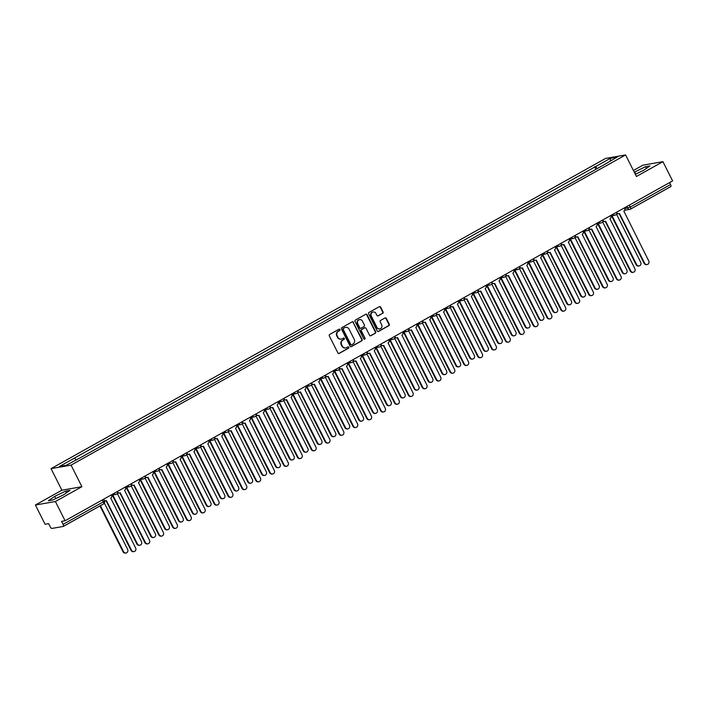 <?xml version="1.0" encoding="UTF-8"?>
<svg xmlns="http://www.w3.org/2000/svg" width="708" height="708" viewBox="0 0 708 708"><rect width="100%" height="100%" fill="white"/><g stroke="black" fill="none" stroke-linecap="round" stroke-linejoin="round"><path stroke-width="1.06" d="M339.92 329.565A0.752 0.69 80.1 0 0 338.982 329.247L329.707 334.433A1.071 0.991 80.1 0 0 329.309 335.866L337.902 352.947A1.071 0.991 80.1 0 0 339.256 353.407L348.522 348.221A0.752 0.69 80.1 0 0 348.062 346.823A0.752 0.69 80.1 0 0 347.858 346.893L346.654 347.566A3.425 3.177 80.1 0 1 342.336 346.088L341.619 344.663A3.425 3.177 80.1 0 1 342.884 340.07L344.088 339.397A0.752 0.69 80.1 0 0 343.619 337.999A0.752 0.69 80.1 0 0 343.415 338.07L342.221 338.743A3.425 3.177 80.1 0 1 337.902 337.265L337.185 335.84A3.425 3.177 80.1 0 1 338.451 331.247L339.645 330.574A0.752 0.69 80.1 0 0 339.92 329.565M341.079 339.105A3.425 3.177 80.1 0 1 337.495 337.335L336.778 335.911A3.425 3.177 80.1 0 1 338.043 331.309L339.247 330.645A0.752 0.69 80.1 0 0 338.99 329.238M338.76 353.522A1.071 0.991 80.1 0 0 338.849 353.478L348.124 348.292A0.752 0.69 80.1 0 0 347.867 346.885M345.522 347.929A3.425 3.177 80.1 0 1 341.937 346.159L341.221 344.734A3.425 3.177 80.1 0 1 342.486 340.141L343.681 339.468A0.752 0.69 80.1 0 0 343.424 338.061M382.674 313.37A1.071 0.991 80.1 0 0 383.072 311.936L380.665 307.139A1.071 0.991 80.1 0 0 379.311 306.679L369.018 312.44A1.071 0.991 80.1 0 0 368.62 313.874L377.214 330.955A1.071 0.991 80.1 0 0 378.559 331.415L388.86 325.662A1.071 0.991 80.1 0 0 389.25 324.22L386.347 318.432A1.071 0.991 80.1 0 0 384.993 317.972L380.585 320.441A1.071 0.991 80.1 0 0 380.187 321.875L381.639 324.742A2.859 2.655 80.1 0 1 379.798 328.866A2.859 2.655 80.1 0 1 376.966 327.353L371.311 316.113A2.859 2.655 80.1 0 1 373.151 311.989A2.859 2.655 80.1 0 1 375.975 313.502L376.921 315.37A1.071 0.991 80.1 0 0 378.276 315.839L382.276 313.44A1.071 0.991 80.1 0 0 382.674 312.007L380.267 307.21A1.071 0.991 80.1 0 0 379.408 306.635M81.907 486.697L61.888 490.202L35.4 505.016L55.41 501.521L81.907 486.697L71.057 465.138L625.589 154.928L636.43 176.487L662.927 161.672L672.6 180.912L65.092 520.761L61.552 521.38L63.056 524.371L103.324 501.848L104.474 501.007L103.572 499.228M55.41 501.521L65.092 520.761M353.522 322.317A1.071 0.991 80.1 0 0 352.177 321.857L341.884 327.618A1.071 0.991 80.1 0 0 341.486 329.061L350.079 346.141A1.071 0.991 80.1 0 0 351.425 346.601L361.726 340.84A1.071 0.991 80.1 0 0 362.115 339.406L353.124 322.388A1.071 0.991 80.1 0 0 352.274 321.813M355.451 320.034L365.744 314.272A1.071 0.991 80.1 0 1 367.098 314.733L375.683 331.813A1.071 0.991 80.1 0 1 375.293 333.247L370.886 335.716A1.071 0.991 80.1 0 1 369.532 335.256L366.054 328.326A1.071 0.991 80.1 0 0 364.7 327.866L361.779 329.503A1.071 0.991 80.1 0 0 361.381 330.937L365.009 338.15A0.752 0.69 80.1 0 1 364.531 339.229A0.752 0.69 80.1 0 1 363.788 338.831L355.053 321.467A1.071 0.991 80.1 0 1 355.451 320.034M35.4 505.016L45.073 524.256L48.622 523.637L50.126 526.637A2.177 0.77 -119.2 0 0 51.896 528.433L63.224 526.451A2.177 0.77 -119.2 0 0 63.322 526.416A2.177 0.77 -119.2 0 0 63.056 524.371M61.888 490.202L51.047 468.643L605.579 158.433L625.589 154.928M662.927 161.672L642.908 165.168L633.412 170.486M669.591 182.593L670.565 184.523A2.177 0.77 60.8 0 1 670.83 186.567A2.177 0.77 60.8 0 1 670.733 186.602L630.633 209.037M597.384 168.513L595.508 166.619L610.446 158.265L617.164 157.088L603.172 165.274L82.066 456.793L66.198 465.306L59.472 466.484L74.402 458.129L76.048 459.793M595.508 166.619L74.402 458.129M71.057 465.138L51.047 468.643M65.534 491.148L54.728 496.343L48.374 500.751L52.835 499.972L63.649 494.777L69.995 490.37L65.534 491.148L66.402 492.874M635.341 174.31L643.599 170.345L649.944 165.938L645.484 166.716L634.271 172.194M595.87 169.362L594.57 166.778M610.438 160.849L610.446 158.265M55.826 498.538L54.728 496.343M635.784 174.106L634.678 171.911M646.351 168.433L645.484 166.716M350.929 346.716A1.071 0.991 80.1 0 0 351.026 346.672L361.319 340.911A1.071 0.991 80.1 0 0 361.717 339.468L353.124 322.388M343.504 328.415A0.752 0.69 80.1 0 0 343.23 329.415L350.77 344.407A0.752 0.69 80.1 0 0 351.717 344.734L352.982 344.026A3.425 3.177 80.1 0 0 354.248 339.424L349.097 329.176A3.425 3.177 80.1 0 0 344.769 327.707L343.106 328.485A0.752 0.69 80.1 0 0 342.831 329.486L343.23 329.415M351.31 344.814A0.752 0.69 80.1 0 1 350.371 344.477L342.831 329.486M345.513 327.415A3.425 3.177 80.1 0 0 344.371 327.777L344.769 327.707M343.106 328.485L344.371 327.777M370.39 335.831A1.071 0.991 80.1 0 0 370.488 335.787L374.886 333.318A1.071 0.991 80.1 0 0 375.284 331.884L366.691 314.803A1.071 0.991 80.1 0 0 365.841 314.219M364.797 327.822A1.071 0.991 80.1 0 0 364.301 327.937L361.381 329.574A1.071 0.991 80.1 0 0 360.983 331.008L365.009 338.15M364.319 339.229A0.752 0.69 80.1 0 0 364.611 338.22M362.434 321.14A2.859 2.655 80.1 0 0 359.611 319.627A2.859 2.655 80.1 0 0 357.77 323.751L359.761 327.707A1.071 0.991 80.1 0 0 361.107 328.176L364.036 326.538A1.071 0.991 80.1 0 0 364.425 325.096L362.434 321.14M359.407 319.671A2.859 2.655 80.1 0 0 357.363 323.821L357.77 323.751M360.611 328.291A1.071 0.991 80.1 0 1 359.354 327.777L357.363 323.821M377.771 315.954A1.071 0.991 80.1 0 0 377.868 315.901L382.276 313.44M372.957 312.033A2.859 2.655 80.1 0 0 370.912 316.184L371.311 316.113M379.594 328.893A2.859 2.655 80.1 0 1 376.567 327.423L370.912 316.184M378.063 331.539A1.071 0.991 80.1 0 0 378.161 331.486L388.462 325.724A1.071 0.991 80.1 0 0 388.851 324.291L385.94 318.503A1.071 0.991 80.1 0 0 385.09 317.927M100.403 505.671L123.537 551.656A2.505 2.328 80.1 0 0 126.015 552.983A2.505 2.328 80.1 0 0 127.626 549.364L104.377 503.14M126.015 552.983L125.493 553.072A2.505 2.328 -99.9 0 1 123.015 551.744L99.961 505.919M104.076 500.22A2.177 2.018 80.1 0 0 106.368 500.538L131.538 550.258A2.505 2.328 80.1 0 0 134.016 551.576A2.505 2.328 80.1 0 0 135.626 547.965L110.722 498.105A2.177 2.018 80.1 0 0 111.528 495.175L111.368 494.865M134.016 551.576L133.493 551.674A2.505 2.328 -99.9 0 1 131.015 550.346L106.041 500.68M105.766 500.751L105.244 500.839A2.177 2.018 -99.9 0 1 104.359 500.786M112.793 494.972L137.405 543.894A2.505 2.328 80.1 0 0 139.874 545.222A2.505 2.328 80.1 0 0 141.494 541.611L117.271 493.449M139.874 545.222L139.361 545.31A2.505 2.328 -99.9 0 1 136.883 543.992L112.271 495.06M126.661 487.21L151.273 536.142A2.505 2.328 80.1 0 0 153.742 537.46A2.505 2.328 80.1 0 0 155.362 533.85L131.139 485.688M153.742 537.46L153.229 537.558A2.505 2.328 -99.9 0 1 150.751 536.23L126.139 487.299M117.581 492.016A2.177 2.018 80.1 0 0 120.236 492.777L145.406 542.496A2.505 2.328 80.1 0 0 147.883 543.824A2.505 2.328 80.1 0 0 149.494 540.213L124.59 490.343A2.177 2.018 80.1 0 0 125.396 487.414L129.661 486.688A2.177 2.018 -99.9 0 1 127.644 485.768M147.883 543.824L147.361 543.912A2.505 2.328 -99.9 0 1 144.883 542.585L119.909 492.927M119.634 492.998L119.112 493.087A2.177 2.018 -99.9 0 1 117.563 492.68M131.449 484.263A2.177 2.018 80.1 0 0 134.104 485.024L159.273 534.735A2.505 2.328 80.1 0 0 161.751 536.062A2.505 2.328 80.1 0 0 163.362 532.451L138.458 482.59A2.177 2.018 80.1 0 0 139.264 479.661L143.529 478.927A2.177 2.018 -99.9 0 1 141.512 478.006M161.751 536.062L161.229 536.151A2.505 2.328 -99.9 0 1 158.751 534.832L133.777 485.166M133.502 485.237L132.98 485.325A2.177 2.018 -99.9 0 1 131.431 484.918M140.529 479.449L165.141 528.38A2.505 2.328 80.1 0 0 167.61 529.708A2.505 2.328 80.1 0 0 169.23 526.097L145.007 477.935M167.61 529.708L167.097 529.796A2.505 2.328 -99.9 0 1 164.619 528.469L140.007 479.546M154.397 471.696L179.009 520.628A2.505 2.328 80.1 0 0 181.478 521.946A2.505 2.328 80.1 0 0 183.098 518.336L158.875 470.174M181.478 521.946L180.965 522.035A2.505 2.328 -99.9 0 1 178.487 520.716L153.875 471.785M168.265 463.935L192.877 512.866A2.505 2.328 80.1 0 0 195.346 514.194A2.505 2.328 80.1 0 0 196.966 510.574L172.743 462.413M195.346 514.194L194.833 514.282A2.505 2.328 -99.9 0 1 192.355 512.955L167.743 464.023M145.317 476.502A2.177 2.018 80.1 0 0 147.972 477.263L173.141 526.982A2.505 2.328 80.1 0 0 175.619 528.31A2.505 2.328 80.1 0 0 177.23 524.69L152.326 474.829A2.177 2.018 80.1 0 0 153.132 471.9L152.972 471.59M175.619 528.31L175.097 528.398A2.505 2.328 -99.9 0 1 172.619 527.071L147.645 477.413M147.37 477.475L146.848 477.573A2.177 2.018 -99.9 0 1 145.299 477.165M159.185 468.74A2.177 2.018 80.1 0 0 161.84 469.51L187.009 519.221A2.505 2.328 80.1 0 0 189.487 520.548A2.505 2.328 80.1 0 0 191.098 516.937L166.194 467.068A2.177 2.018 80.1 0 0 166.999 464.147L171.265 463.413A2.177 2.018 -99.9 0 1 169.247 462.492M189.487 520.548L188.965 520.637A2.505 2.328 -99.9 0 1 186.487 519.318L161.512 469.652M161.238 469.723L160.716 469.811A2.177 2.018 -99.9 0 1 159.167 469.404M173.053 460.988A2.177 2.018 80.1 0 0 175.699 461.749L200.877 511.468A2.505 2.328 80.1 0 0 203.355 512.787A2.505 2.328 80.1 0 0 204.966 509.176L180.062 459.315A2.177 2.018 80.1 0 0 180.867 456.386L185.133 455.651A2.177 2.018 -99.9 0 1 183.115 454.731M203.355 512.787L202.833 512.884A2.505 2.328 -99.9 0 1 200.355 511.557L175.38 461.89M175.106 461.961L174.584 462.05A2.177 2.018 -99.9 0 1 173.035 461.643M182.133 456.182L206.745 505.105A2.505 2.328 80.1 0 0 209.214 506.432A2.505 2.328 80.1 0 0 210.834 502.822L186.611 454.66M209.214 506.432L208.701 506.521A2.505 2.328 -99.9 0 1 206.223 505.202L181.611 456.271M186.921 453.226A2.177 2.018 80.1 0 0 189.567 453.996L214.745 503.707A2.505 2.328 80.1 0 0 217.223 505.034A2.505 2.328 80.1 0 0 218.834 501.423L193.93 451.554A2.177 2.018 80.1 0 0 194.735 448.624L194.576 448.323M217.223 505.034L216.701 505.123A2.505 2.328 -99.9 0 1 214.223 503.795L189.248 454.138M188.974 454.209L188.452 454.297A2.177 2.018 -99.9 0 1 186.903 453.89M196.001 448.421L220.604 497.352A2.505 2.328 80.1 0 0 223.082 498.671A2.505 2.328 80.1 0 0 224.702 495.06L200.47 446.898M223.082 498.671L222.56 498.768A2.505 2.328 -99.9 0 1 220.091 497.441L195.479 448.509M200.789 445.474A2.177 2.018 80.1 0 0 203.435 446.235L228.613 495.954A2.505 2.328 80.1 0 0 231.091 497.273A2.505 2.328 80.1 0 0 232.702 493.662L207.798 443.801A2.177 2.018 80.1 0 0 208.603 440.872L212.869 440.137A2.177 2.018 -99.9 0 1 210.851 439.217M231.091 497.273L230.569 497.361A2.505 2.328 -99.9 0 1 228.091 496.043L203.116 446.376M202.842 446.447L202.32 446.536A2.177 2.018 -99.9 0 1 200.771 446.129M209.869 440.659L234.472 489.591A2.505 2.328 80.1 0 0 236.95 490.918A2.505 2.328 80.1 0 0 238.561 487.308L214.338 439.146M236.95 490.918L236.428 491.007A2.505 2.328 -99.9 0 1 233.959 489.679L209.347 440.757M214.657 437.712A2.177 2.018 80.1 0 0 217.303 438.473L242.481 488.193A2.505 2.328 80.1 0 0 244.959 489.52A2.505 2.328 80.1 0 0 246.57 485.9L221.666 436.039A2.177 2.018 80.1 0 0 222.471 433.11L226.737 432.384A2.177 2.018 -99.9 0 1 224.719 431.464M244.959 489.52L244.437 489.609A2.505 2.328 -99.9 0 1 241.959 488.281L216.984 438.624M216.71 438.686L216.188 438.783A2.177 2.018 -99.9 0 1 214.639 438.376M223.737 432.907L248.34 481.838A2.505 2.328 80.1 0 0 250.818 483.157A2.505 2.328 80.1 0 0 252.429 479.546L228.206 431.384M250.818 483.157L250.296 483.254A2.505 2.328 -99.9 0 1 247.827 481.927L223.215 432.995M228.525 429.951A2.177 2.018 80.1 0 0 231.171 430.721L256.349 480.431A2.505 2.328 80.1 0 0 258.827 481.759A2.505 2.328 80.1 0 0 260.438 478.148L235.534 428.287A2.177 2.018 80.1 0 0 236.339 425.358L240.605 424.623A2.177 2.018 -99.9 0 1 238.587 423.703M258.827 481.759L258.305 481.847A2.505 2.328 -99.9 0 1 255.827 480.528L230.852 430.862M230.578 430.933L230.056 431.022A2.177 2.018 -99.9 0 1 228.507 430.614M237.605 425.145L262.208 474.077A2.505 2.328 80.1 0 0 264.686 475.404A2.505 2.328 80.1 0 0 266.296 471.794L242.074 423.632M264.686 475.404L264.164 475.493A2.505 2.328 -99.9 0 1 261.695 474.165L237.083 425.243M242.393 422.198A2.177 2.018 80.1 0 0 245.039 422.959L270.217 472.679A2.505 2.328 80.1 0 0 272.695 473.997A2.505 2.328 80.1 0 0 274.306 470.386L249.402 420.525A2.177 2.018 80.1 0 0 250.207 417.596L250.048 417.286M272.695 473.997L272.173 474.095A2.505 2.328 -99.9 0 1 269.695 472.767L244.72 423.101M244.446 423.172L243.924 423.269A2.177 2.018 -99.9 0 1 242.375 422.853M251.473 417.393L276.076 466.315A2.505 2.328 80.1 0 0 278.554 467.643A2.505 2.328 80.1 0 0 280.164 464.032L255.942 415.87M278.554 467.643L278.032 467.731A2.505 2.328 -99.9 0 1 275.562 466.413L250.951 417.481M256.261 414.437A2.177 2.018 80.1 0 0 258.907 415.207L284.085 464.917A2.505 2.328 80.1 0 0 286.563 466.245A2.505 2.328 80.1 0 0 288.174 462.634L263.261 412.764A2.177 2.018 80.1 0 0 264.066 409.835L268.341 409.109A2.177 2.018 -99.9 0 1 266.323 408.189M286.563 466.245L286.041 466.333A2.505 2.328 -99.9 0 1 283.563 465.006L258.588 415.348M258.314 415.419L257.792 415.507A2.177 2.018 -99.9 0 1 256.243 415.1M265.341 409.631L289.944 458.563A2.505 2.328 80.1 0 0 292.422 459.89A2.505 2.328 80.1 0 0 294.032 456.271L269.81 408.109M292.422 459.89L291.9 459.979A2.505 2.328 -99.9 0 1 289.43 458.651L264.819 409.72M270.12 406.684A2.177 2.018 80.1 0 0 272.775 407.445L297.953 457.164A2.505 2.328 80.1 0 0 300.431 458.483A2.505 2.328 80.1 0 0 302.042 454.872L277.129 405.011A2.177 2.018 80.1 0 0 277.934 402.082L282.209 401.348A2.177 2.018 -99.9 0 1 280.191 400.427M300.431 458.483L299.909 458.58A2.505 2.328 -99.9 0 1 297.431 457.253L272.456 407.587M272.182 407.658L271.66 407.746A2.177 2.018 -99.9 0 1 270.111 407.339M279.209 401.879L303.812 450.801A2.505 2.328 80.1 0 0 306.29 452.129A2.505 2.328 80.1 0 0 307.9 448.518L283.678 400.356M306.29 452.129L305.767 452.217A2.505 2.328 -99.9 0 1 303.289 450.899L278.686 401.967M283.988 398.923A2.177 2.018 80.1 0 0 286.643 399.693L311.821 449.403A2.505 2.328 80.1 0 0 314.299 450.731A2.505 2.328 80.1 0 0 315.91 447.12L290.997 397.25A2.177 2.018 80.1 0 0 291.802 394.321L291.652 394.02M314.299 450.731L313.777 450.819A2.505 2.328 -99.9 0 1 311.299 449.491L286.324 399.834M286.05 399.905L285.528 399.993A2.177 2.018 -99.9 0 1 283.979 399.586M293.077 394.117L317.68 443.049A2.505 2.328 80.1 0 0 320.158 444.367A2.505 2.328 80.1 0 0 321.768 440.757L297.546 392.595M320.158 444.367L319.635 444.465A2.505 2.328 -99.9 0 1 317.157 443.137L292.554 394.206M297.856 391.17A2.177 2.018 80.1 0 0 300.511 391.931L325.689 441.642A2.505 2.328 80.1 0 0 328.167 442.969A2.505 2.328 80.1 0 0 329.778 439.358L304.865 389.497A2.177 2.018 80.1 0 0 305.67 386.568L309.945 385.833A2.177 2.018 -99.9 0 1 307.927 384.913M328.167 442.969L327.645 443.058A2.505 2.328 -99.9 0 1 325.167 441.739L300.192 392.073M299.918 392.144L299.396 392.232A2.177 2.018 -99.9 0 1 297.847 391.825M306.945 386.356L331.548 435.287A2.505 2.328 80.1 0 0 334.026 436.615A2.505 2.328 80.1 0 0 335.636 433.004L311.414 384.842M334.026 436.615L333.503 436.703A2.505 2.328 -99.9 0 1 331.025 435.376L306.422 386.453M311.724 383.409A2.177 2.018 80.1 0 0 314.379 384.17L339.557 433.889A2.505 2.328 80.1 0 0 342.035 435.216A2.505 2.328 80.1 0 0 343.646 431.597L318.733 381.736A2.177 2.018 80.1 0 0 319.538 378.807L323.813 378.072A2.177 2.018 -99.9 0 1 321.786 377.16M342.035 435.216L341.513 435.305A2.505 2.328 -99.9 0 1 339.035 433.977L314.06 384.32M313.786 384.382L313.263 384.479A2.177 2.018 -99.9 0 1 311.715 384.072M320.812 378.603L345.416 427.535A2.505 2.328 80.1 0 0 347.894 428.853A2.505 2.328 80.1 0 0 349.504 425.243L325.282 377.081M347.894 428.853L347.371 428.942A2.505 2.328 -99.9 0 1 344.893 427.623L320.29 378.691M325.591 375.647A2.177 2.018 80.1 0 0 328.246 376.417L353.425 426.127A2.505 2.328 80.1 0 0 355.903 427.455A2.505 2.328 80.1 0 0 357.513 423.844L332.601 373.974A2.177 2.018 80.1 0 0 333.406 371.054L333.256 370.744M355.903 427.455L355.381 427.544A2.505 2.328 -99.9 0 1 352.903 426.225L327.928 376.559M327.654 376.629L327.131 376.718A2.177 2.018 -99.9 0 1 325.583 376.311M334.672 370.842L359.283 419.773A2.505 2.328 80.1 0 0 361.761 421.101A2.505 2.328 80.1 0 0 363.372 417.481L339.15 369.328M361.761 421.101L361.239 421.189A2.505 2.328 -99.9 0 1 358.761 419.862L334.158 370.939M339.459 367.894A2.177 2.018 80.1 0 0 342.114 368.656L367.293 418.375A2.505 2.328 80.1 0 0 369.771 419.694A2.505 2.328 80.1 0 0 371.381 416.083L346.469 366.222A2.177 2.018 80.1 0 0 347.274 363.293L351.549 362.558A2.177 2.018 -99.9 0 1 349.522 361.638M369.771 419.694L369.249 419.791A2.505 2.328 -99.9 0 1 366.771 418.463L341.796 368.797M341.522 368.868L340.999 368.965A2.177 2.018 -99.9 0 1 339.451 368.549M348.54 363.089L373.151 412.012A2.505 2.328 80.1 0 0 375.629 413.339A2.505 2.328 80.1 0 0 377.24 409.728L353.018 361.567M375.629 413.339L375.107 413.428A2.505 2.328 -99.9 0 1 372.629 412.109L348.026 363.177M353.327 360.133A2.177 2.018 80.1 0 0 355.982 360.903L381.161 410.613A2.505 2.328 80.1 0 0 383.639 411.941A2.505 2.328 80.1 0 0 385.249 408.33L360.337 358.46A2.177 2.018 80.1 0 0 361.142 355.531L360.991 355.23M383.639 411.941L383.116 412.029A2.505 2.328 -99.9 0 1 380.639 410.702L355.664 361.045M355.389 361.115L354.867 361.204A2.177 2.018 -99.9 0 1 353.319 360.797M362.408 355.327L387.019 404.259A2.505 2.328 80.1 0 0 389.497 405.578A2.505 2.328 80.1 0 0 391.108 401.967L366.886 353.805M389.497 405.578L388.975 405.675A2.505 2.328 -99.9 0 1 386.497 404.348L361.894 355.416M367.195 352.38A2.177 2.018 80.1 0 0 369.85 353.142L395.029 402.861A2.505 2.328 80.1 0 0 397.498 404.18A2.505 2.328 80.1 0 0 399.117 400.569L374.205 350.708A2.177 2.018 80.1 0 0 375.01 347.778L374.859 347.469M397.498 404.18L396.984 404.277A2.505 2.328 -99.9 0 1 394.506 402.949L369.523 353.283M369.257 353.354L368.735 353.442A2.177 2.018 -99.9 0 1 367.186 353.035M376.275 347.566L400.887 396.498A2.505 2.328 80.1 0 0 403.365 397.825A2.505 2.328 80.1 0 0 404.976 394.214L380.754 346.053M403.365 397.825L402.843 397.914A2.505 2.328 -99.9 0 1 400.365 396.595L375.762 347.663M381.063 344.619A2.177 2.018 80.1 0 0 383.718 345.38L408.897 395.099A2.505 2.328 80.1 0 0 411.366 396.427A2.505 2.328 80.1 0 0 412.985 392.816L388.072 342.946A2.177 2.018 80.1 0 0 388.878 340.017L393.144 339.291A2.177 2.018 -99.9 0 1 391.126 338.371M411.366 396.427L410.852 396.515A2.505 2.328 -99.9 0 1 408.374 395.188L383.391 345.531M383.125 345.593L382.603 345.69A2.177 2.018 -99.9 0 1 381.046 345.283M390.143 339.813L414.755 388.745A2.505 2.328 80.1 0 0 417.233 390.064A2.505 2.328 80.1 0 0 418.844 386.453L394.621 338.291M417.233 390.064L416.711 390.161A2.505 2.328 -99.9 0 1 414.233 388.834L389.63 339.902M394.931 336.866A2.177 2.018 80.1 0 0 397.586 337.627L422.764 387.338A2.505 2.328 80.1 0 0 425.234 388.665A2.505 2.328 80.1 0 0 426.853 385.055L401.94 335.194A2.177 2.018 80.1 0 0 402.746 332.264L407.012 331.53A2.177 2.018 -99.9 0 1 404.994 330.609M425.234 388.665L424.72 388.754A2.505 2.328 -99.9 0 1 422.242 387.435L397.259 337.769M396.984 337.84L396.471 337.928A2.177 2.018 -99.9 0 1 394.914 337.521M404.011 332.052L428.623 380.984A2.505 2.328 80.1 0 0 431.101 382.311A2.505 2.328 80.1 0 0 432.712 378.7L408.489 330.539M431.101 382.311L430.579 382.4A2.505 2.328 -99.9 0 1 428.101 381.072L403.498 332.149M408.799 329.105A2.177 2.018 80.1 0 0 411.454 329.866L436.632 379.585A2.505 2.328 80.1 0 0 439.102 380.904A2.505 2.328 80.1 0 0 440.721 377.293L415.808 327.432A2.177 2.018 80.1 0 0 416.614 324.503L416.463 324.193M439.102 380.904L438.588 381.001A2.505 2.328 -99.9 0 1 436.11 379.674L411.127 330.008M410.852 330.078L410.339 330.176A2.177 2.018 -99.9 0 1 408.781 329.769M417.879 324.299L442.491 373.222A2.505 2.328 80.1 0 0 444.969 374.55A2.505 2.328 80.1 0 0 446.58 370.939L422.357 322.777M444.969 374.55L444.447 374.638A2.505 2.328 -99.9 0 1 441.969 373.32L417.357 324.388M422.667 321.344A2.177 2.018 80.1 0 0 425.322 322.113L450.5 371.824A2.505 2.328 80.1 0 0 452.97 373.151A2.505 2.328 80.1 0 0 454.589 369.541L429.676 319.671A2.177 2.018 80.1 0 0 430.482 316.75L430.331 316.441M452.97 373.151L452.456 373.24A2.505 2.328 -99.9 0 1 449.978 371.921L424.995 322.255M424.72 322.326L424.207 322.414A2.177 2.018 -99.9 0 1 422.649 322.007M431.747 316.538L456.359 365.47A2.505 2.328 80.1 0 0 458.837 366.797A2.505 2.328 80.1 0 0 460.448 363.177L436.225 315.016M458.837 366.797L458.315 366.886A2.505 2.328 -99.9 0 1 455.837 365.558L431.225 316.626M436.535 313.591A2.177 2.018 80.1 0 0 439.19 314.352L464.36 364.071A2.505 2.328 80.1 0 0 466.837 365.39A2.505 2.328 80.1 0 0 468.457 361.779L443.544 311.918A2.177 2.018 80.1 0 0 444.35 308.989L448.615 308.254A2.177 2.018 -99.9 0 1 446.598 307.334M466.837 365.39L466.324 365.487A2.505 2.328 -99.9 0 1 463.846 364.16L438.863 314.494M438.588 314.564L438.075 314.653A2.177 2.018 -99.9 0 1 436.517 314.246M445.615 308.785L470.227 357.708A2.505 2.328 80.1 0 0 472.705 359.036A2.505 2.328 80.1 0 0 474.316 355.425L450.093 307.263M472.705 359.036L472.183 359.124A2.505 2.328 -99.9 0 1 469.705 357.805L445.093 308.874M450.403 305.829A2.177 2.018 80.1 0 0 453.058 306.599L478.227 356.31A2.505 2.328 80.1 0 0 480.705 357.637A2.505 2.328 80.1 0 0 482.325 354.027L457.412 304.157A2.177 2.018 80.1 0 0 458.218 301.227L458.067 300.927M480.705 357.637L480.183 357.726A2.505 2.328 -99.9 0 1 477.714 356.398L452.731 306.741M452.456 306.812L451.943 306.9A2.177 2.018 -99.9 0 1 450.385 306.493M459.483 301.024L484.095 349.956A2.505 2.328 80.1 0 0 486.573 351.274A2.505 2.328 80.1 0 0 488.184 347.663L463.961 299.502M486.573 351.274L486.051 351.372A2.505 2.328 -99.9 0 1 483.573 350.044L458.961 301.112M464.271 298.077A2.177 2.018 80.1 0 0 466.926 298.838L492.095 348.548A2.505 2.328 80.1 0 0 494.573 349.876A2.505 2.328 80.1 0 0 496.184 346.265L471.28 296.404A2.177 2.018 80.1 0 0 472.086 293.475L476.351 292.74A2.177 2.018 -99.9 0 1 474.333 291.82M494.573 349.876L494.051 349.964A2.505 2.328 -99.9 0 1 491.582 348.646L466.599 298.98M466.324 299.05L465.811 299.139A2.177 2.018 -99.9 0 1 464.253 298.732M473.351 293.262L497.963 342.194A2.505 2.328 80.1 0 0 500.441 343.522A2.505 2.328 80.1 0 0 502.052 339.911L477.829 291.749M500.441 343.522L499.919 343.61A2.505 2.328 -99.9 0 1 497.441 342.283L472.829 293.36M478.139 290.315A2.177 2.018 80.1 0 0 480.794 291.077L505.963 340.796A2.505 2.328 80.1 0 0 508.441 342.123A2.505 2.328 80.1 0 0 510.052 338.504L485.148 288.643A2.177 2.018 80.1 0 0 485.954 285.713L490.219 284.988A2.177 2.018 -99.9 0 1 488.201 284.067M508.441 342.123L507.919 342.212A2.505 2.328 -99.9 0 1 505.45 340.884L480.466 291.227M480.192 291.289L479.679 291.386A2.177 2.018 -99.9 0 1 478.121 290.979M487.219 285.51L511.831 334.441A2.505 2.328 80.1 0 0 514.309 335.76A2.505 2.328 80.1 0 0 515.92 332.149L491.697 283.988M514.309 335.76L513.787 335.858A2.505 2.328 -99.9 0 1 511.309 334.53L486.697 285.598M492.007 282.554A2.177 2.018 80.1 0 0 494.662 283.324L519.831 333.034A2.505 2.328 80.1 0 0 522.309 334.362A2.505 2.328 80.1 0 0 523.92 330.751L499.016 280.881A2.177 2.018 80.1 0 0 499.821 277.961L499.662 277.651M522.309 334.362L521.787 334.45A2.505 2.328 -99.9 0 1 519.318 333.132L494.334 283.466M494.06 283.536L493.538 283.625A2.177 2.018 -99.9 0 1 491.989 283.218M501.087 277.748L525.699 326.68A2.505 2.328 80.1 0 0 528.177 328.008A2.505 2.328 80.1 0 0 529.788 324.397L505.565 276.235M528.177 328.008L527.655 328.096A2.505 2.328 -99.9 0 1 525.177 326.769L500.565 277.846M505.875 274.801A2.177 2.018 80.1 0 0 508.53 275.562L533.699 325.282A2.505 2.328 80.1 0 0 536.177 326.6A2.505 2.328 80.1 0 0 537.788 322.99L512.884 273.129A2.177 2.018 80.1 0 0 513.689 270.199L513.53 269.89M536.177 326.6L535.655 326.698A2.505 2.328 -99.9 0 1 533.186 325.37L508.202 275.704M507.928 275.775L507.406 275.872A2.177 2.018 -99.9 0 1 505.857 275.456M514.955 269.996L539.567 318.919A2.505 2.328 80.1 0 0 542.045 320.246A2.505 2.328 80.1 0 0 543.655 316.635L519.433 268.474M542.045 320.246L541.523 320.335A2.505 2.328 -99.9 0 1 539.045 319.016L514.433 270.084M519.743 267.04A2.177 2.018 80.1 0 0 522.398 267.81L547.567 317.52A2.505 2.328 80.1 0 0 550.045 318.848A2.505 2.328 80.1 0 0 551.656 315.237L526.752 265.367A2.177 2.018 80.1 0 0 527.557 262.438L531.823 261.712A2.177 2.018 -99.9 0 1 529.805 260.792M550.045 318.848L549.523 318.936A2.505 2.328 -99.9 0 1 547.045 317.609L522.07 267.951M521.796 268.022L521.274 268.111A2.177 2.018 -99.9 0 1 519.725 267.704M528.823 262.234L553.435 311.166A2.505 2.328 80.1 0 0 555.913 312.494A2.505 2.328 80.1 0 0 557.523 308.874L533.301 260.712M555.913 312.494L555.391 312.582A2.505 2.328 -99.9 0 1 552.913 311.255L528.301 262.323M533.611 259.287A2.177 2.018 80.1 0 0 536.266 260.048L561.435 309.768A2.505 2.328 80.1 0 0 563.913 311.086A2.505 2.328 80.1 0 0 565.524 307.476L540.62 257.615A2.177 2.018 80.1 0 0 541.425 254.685L545.691 253.951A2.177 2.018 -99.9 0 1 543.673 253.03M563.913 311.086L563.391 311.184A2.505 2.328 -99.9 0 1 560.913 309.856L535.938 260.19M535.664 260.261L535.142 260.349A2.177 2.018 -99.9 0 1 533.593 259.942M542.691 254.482L567.303 303.405A2.505 2.328 80.1 0 0 569.772 304.732A2.505 2.328 80.1 0 0 571.391 301.121L547.169 252.96M569.772 304.732L569.259 304.821A2.505 2.328 -99.9 0 1 566.781 303.502L542.169 254.57M547.479 251.526A2.177 2.018 80.1 0 0 550.134 252.287L575.303 302.006A2.505 2.328 80.1 0 0 577.781 303.334A2.505 2.328 80.1 0 0 579.392 299.723L554.488 249.853A2.177 2.018 80.1 0 0 555.293 246.924L555.134 246.623M577.781 303.334L577.259 303.422A2.505 2.328 -99.9 0 1 574.781 302.095L549.806 252.437M549.532 252.508L549.01 252.597A2.177 2.018 -99.9 0 1 547.461 252.19M556.559 246.72L581.171 295.652A2.505 2.328 80.1 0 0 583.64 296.971A2.505 2.328 80.1 0 0 585.259 293.36L561.037 245.198M583.64 296.971L583.126 297.068A2.505 2.328 -99.9 0 1 580.649 295.74L556.037 246.809M561.347 243.773A2.177 2.018 80.1 0 0 564.002 244.534L589.171 294.245A2.505 2.328 80.1 0 0 591.649 295.572A2.505 2.328 80.1 0 0 593.26 291.962L568.356 242.101A2.177 2.018 80.1 0 0 569.161 239.171L569.002 238.861M591.649 295.572L591.127 295.661A2.505 2.328 -99.9 0 1 588.649 294.342L563.674 244.676M563.4 244.747L562.878 244.835A2.177 2.018 -99.9 0 1 561.329 244.428M570.427 238.959L595.039 287.891A2.505 2.328 80.1 0 0 597.508 289.218A2.505 2.328 80.1 0 0 599.127 285.607L574.905 237.446M597.508 289.218L596.994 289.306A2.505 2.328 -99.9 0 1 594.516 287.979L569.905 239.056M575.215 236.012A2.177 2.018 80.1 0 0 577.87 236.773L603.039 286.492A2.505 2.328 80.1 0 0 605.517 287.82A2.505 2.328 80.1 0 0 607.128 284.2L582.224 234.339A2.177 2.018 80.1 0 0 583.029 231.41L587.295 230.675A2.177 2.018 -99.9 0 1 585.277 229.764M605.517 287.82L604.995 287.908A2.505 2.328 -99.9 0 1 602.517 286.581L577.542 236.923M577.268 236.985L576.746 237.083A2.177 2.018 -99.9 0 1 575.197 236.676M584.295 231.206L608.907 280.138A2.505 2.328 80.1 0 0 611.376 281.457A2.505 2.328 80.1 0 0 612.995 277.846L588.773 229.684M611.376 281.457L610.862 281.545A2.505 2.328 -99.9 0 1 608.384 280.226L583.773 231.295M589.083 228.25A2.177 2.018 80.1 0 0 591.729 229.02L616.907 278.731A2.505 2.328 80.1 0 0 619.385 280.058A2.505 2.328 80.1 0 0 620.996 276.447L596.092 226.578A2.177 2.018 80.1 0 0 596.897 223.657L596.738 223.347M619.385 280.058L618.863 280.147A2.505 2.328 -99.9 0 1 616.385 278.828L591.41 229.162M591.136 229.233L590.614 229.321A2.177 2.018 -99.9 0 1 589.065 228.914M598.163 223.445L622.775 272.376A2.505 2.328 80.1 0 0 625.244 273.704A2.505 2.328 80.1 0 0 626.863 270.084L602.641 221.923M625.244 273.704L624.73 273.792A2.505 2.328 -99.9 0 1 622.252 272.465L597.64 223.533M602.95 220.498A2.177 2.018 80.1 0 0 605.597 221.259L630.775 270.978A2.505 2.328 80.1 0 0 633.253 272.297A2.505 2.328 80.1 0 0 634.864 268.686L609.96 218.825A2.177 2.018 80.1 0 0 610.765 215.896L615.031 215.161A2.177 2.018 -99.9 0 1 613.013 214.241M633.253 272.297L632.731 272.394A2.505 2.328 -99.9 0 1 630.253 271.067L605.278 221.4M605.004 221.471L604.482 221.56A2.177 2.018 -99.9 0 1 602.933 221.153M612.031 215.692L636.634 264.615A2.505 2.328 80.1 0 0 639.112 265.942A2.505 2.328 80.1 0 0 640.731 262.332L616.509 214.17M639.112 265.942L638.598 266.031A2.505 2.328 -99.9 0 1 636.12 264.712L611.508 215.781M616.818 212.736A2.177 2.018 80.1 0 0 619.465 213.506L644.643 263.217A2.505 2.328 80.1 0 0 647.121 264.544A2.505 2.328 80.1 0 0 648.732 260.933L623.828 211.064A2.177 2.018 80.1 0 0 624.633 208.134L624.474 207.833M647.121 264.544L646.599 264.633A2.505 2.328 -99.9 0 1 644.121 263.305L619.146 213.648M618.872 213.719L618.35 213.807A2.177 2.018 -99.9 0 1 616.801 213.4M624.828 208.692L630.297 207.055L670.565 184.523M626.863 206.497L627.713 208.187A2.177 2.018 -99.9 0 0 629.872 209.338A2.177 2.177 0 0 0 630.562 209.099A2.177 0.77 -119.2 0 0 630.297 207.055L629.324 205.116M102.35 499.91L103.324 501.848A2.177 0.77 -119.2 0 1 103.589 503.892A2.177 0.77 -119.2 0 1 103.492 503.919L63.393 526.354M116.395 494.228A2.177 2.018 -99.9 0 1 113.776 493.52M130.263 486.476A2.177 2.018 -99.9 0 1 129.661 486.688A2.177 2.177 0 0 0 131.307 483.714M144.131 478.714A2.177 2.018 -99.9 0 1 143.529 478.927A2.177 2.177 0 0 0 145.175 475.962M157.99 470.953A2.177 2.018 -99.9 0 1 155.379 470.254M171.858 463.2A2.177 2.018 -99.9 0 1 171.265 463.413A2.177 2.177 0 0 0 172.911 460.439M185.726 455.439A2.177 2.018 -99.9 0 1 185.133 455.651A2.177 2.177 0 0 0 186.779 452.686M199.594 447.686A2.177 2.018 -99.9 0 1 196.983 446.978M213.462 439.925A2.177 2.018 -99.9 0 1 212.869 440.137A2.177 2.177 0 0 0 214.506 437.172M227.33 432.172A2.177 2.018 -99.9 0 1 226.737 432.384A2.177 2.177 0 0 0 228.374 429.411M241.198 424.411A2.177 2.018 -99.9 0 1 240.605 424.623A2.177 2.177 0 0 0 242.242 421.658M255.066 416.649A2.177 2.018 -99.9 0 1 252.455 415.941M268.934 408.897A2.177 2.018 -99.9 0 1 268.341 409.109A2.177 2.177 0 0 0 269.978 406.135M282.802 401.135A2.177 2.018 -99.9 0 1 282.209 401.348A2.177 2.177 0 0 0 283.846 398.383M296.67 393.382A2.177 2.018 -99.9 0 1 294.059 392.674M310.538 385.621A2.177 2.018 -99.9 0 1 309.945 385.833A2.177 2.177 0 0 0 311.582 382.869M324.406 377.86A2.177 2.018 -99.9 0 1 323.813 378.072A2.177 2.177 0 0 0 325.45 375.107M338.274 370.107A2.177 2.018 -99.9 0 1 335.654 369.399M352.142 362.346A2.177 2.018 -99.9 0 1 351.549 362.558A2.177 2.177 0 0 0 353.186 359.593M366.009 354.593A2.177 2.018 -99.9 0 1 363.39 353.885M379.877 346.832A2.177 2.018 -99.9 0 1 377.258 346.124M393.745 339.079A2.177 2.018 -99.9 0 1 393.144 339.291A2.177 2.177 0 0 0 394.79 336.318M407.613 331.317A2.177 2.018 -99.9 0 1 407.012 331.53A2.177 2.177 0 0 0 408.658 328.565M421.481 323.556A2.177 2.018 -99.9 0 1 418.862 322.848M435.349 315.803A2.177 2.018 -99.9 0 1 432.73 315.095M449.217 308.042A2.177 2.018 -99.9 0 1 448.615 308.254A2.177 2.177 0 0 0 450.261 305.29M463.085 300.289A2.177 2.018 -99.9 0 1 460.465 299.581M476.953 292.528A2.177 2.018 -99.9 0 1 476.351 292.74A2.177 2.177 0 0 0 477.997 289.776M490.821 284.766A2.177 2.018 -99.9 0 1 490.219 284.988A2.177 2.177 0 0 0 491.865 282.014M504.689 277.014A2.177 2.018 -99.9 0 1 502.069 276.306M518.557 269.252A2.177 2.018 -99.9 0 1 515.937 268.544M532.425 261.5A2.177 2.018 -99.9 0 1 531.823 261.712A2.177 2.177 0 0 0 533.469 258.739M546.293 253.738A2.177 2.018 -99.9 0 1 545.691 253.951A2.177 2.177 0 0 0 547.337 250.986M560.161 245.986A2.177 2.018 -99.9 0 1 557.541 245.278M574.02 238.224A2.177 2.018 -99.9 0 1 571.409 237.516M587.888 230.463A2.177 2.018 -99.9 0 1 587.295 230.675A2.177 2.177 0 0 0 588.941 227.711M601.756 222.71A2.177 2.018 -99.9 0 1 599.145 222.002M615.624 214.949A2.177 2.018 -99.9 0 1 615.031 215.161A2.177 2.177 0 0 0 616.677 212.196M624.606 210.258L629.872 209.338A2.177 2.018 -99.9 0 0 630.465 209.126A2.177 0.77 -119.2 0 0 630.562 209.099L670.83 186.567M123.015 551.744L123.537 551.656M131.538 550.258L131.015 550.346M136.883 543.992L137.405 543.894M150.751 536.23L151.273 536.142M145.406 542.496L144.883 542.585M159.273 534.735L158.751 534.832M164.619 528.469L165.141 528.38M178.487 520.716L179.009 520.628M192.355 512.955L192.877 512.866M173.141 526.982L172.619 527.071M187.009 519.221L186.487 519.318M200.877 511.468L200.355 511.557M206.223 505.202L206.745 505.105M214.745 503.707L214.223 503.795M220.091 497.441L220.604 497.352M228.613 495.954L228.091 496.043M233.959 489.679L234.472 489.591M242.481 488.193L241.959 488.281M247.827 481.927L248.34 481.838M256.349 480.431L255.827 480.528M261.695 474.165L262.208 474.077M270.217 472.679L269.695 472.767M275.562 466.413L276.076 466.315M284.085 464.917L283.563 465.006M289.43 458.651L289.944 458.563M297.953 457.164L297.431 457.253M303.289 450.899L303.812 450.801M311.821 449.403L311.299 449.491M317.157 443.137L317.68 443.049M325.689 441.642L325.167 441.739M331.025 435.376L331.548 435.287M339.557 433.889L339.035 433.977M344.893 427.623L345.416 427.535M353.425 426.127L352.903 426.225M358.761 419.862L359.283 419.773M367.293 418.375L366.771 418.463M372.629 412.109L373.151 412.012M381.161 410.613L380.639 410.702M386.497 404.348L387.019 404.259M395.029 402.861L394.506 402.949M400.365 396.595L400.887 396.498M408.897 395.099L408.374 395.188M414.233 388.834L414.755 388.745M422.764 387.338L422.242 387.435M428.101 381.072L428.623 380.984M436.632 379.585L436.11 379.674M441.969 373.32L442.491 373.222M450.5 371.824L449.978 371.921M455.837 365.558L456.359 365.47M464.36 364.071L463.846 364.16M469.705 357.805L470.227 357.708M478.227 356.31L477.714 356.398M483.573 350.044L484.095 349.956M492.095 348.548L491.582 348.646M497.441 342.283L497.963 342.194M505.963 340.796L505.45 340.884M511.309 334.53L511.831 334.441M519.831 333.034L519.318 333.132M525.177 326.769L525.699 326.68M533.699 325.282L533.186 325.37M539.045 319.016L539.567 318.919M547.567 317.52L547.045 317.609M552.913 311.255L553.435 311.166M561.435 309.768L560.913 309.856M566.781 303.502L567.303 303.405M575.303 302.006L574.781 302.095M580.649 295.74L581.171 295.652M589.171 294.245L588.649 294.342M594.516 287.979L595.039 287.891M603.039 286.492L602.517 286.581M608.384 280.226L608.907 280.138M616.907 278.731L616.385 278.828M622.252 272.465L622.775 272.376M630.775 270.978L630.253 271.067M636.12 264.712L636.634 264.615M644.643 263.217L644.121 263.305M111.537 495.184L115.793 494.441A2.177 2.177 0 0 0 117.439 491.476M153.14 471.917L157.397 471.165A2.177 2.177 0 0 0 159.043 468.2M194.735 448.642L199.001 447.899A2.177 2.177 0 0 0 200.647 444.925M250.207 417.614L254.473 416.862A2.177 2.177 0 0 0 256.11 413.897M291.811 394.338L296.077 393.595A2.177 2.177 0 0 0 297.714 390.621M333.415 371.063L337.681 370.319A2.177 2.177 0 0 0 339.318 367.355M361.151 355.549L365.416 354.805A2.177 2.177 0 0 0 367.054 351.832M375.019 347.787L379.276 347.044A2.177 2.177 0 0 0 380.922 344.079M416.623 324.521L420.879 323.768A2.177 2.177 0 0 0 422.526 320.804M430.491 316.759L434.747 316.016A2.177 2.177 0 0 0 436.394 313.042M458.226 301.245L462.483 300.502A2.177 2.177 0 0 0 464.129 297.528M499.83 277.97L504.087 277.226A2.177 2.177 0 0 0 505.733 274.261M513.698 270.217L517.955 269.465A2.177 2.177 0 0 0 519.601 266.5M555.302 246.942L559.559 246.198A2.177 2.177 0 0 0 561.205 243.225M569.17 239.18L573.427 238.437A2.177 2.177 0 0 0 575.073 235.472M596.897 223.666L601.163 222.923A2.177 2.177 0 0 0 602.809 219.949M63.322 526.416L103.589 503.892A2.177 2.177 0 0 0 104.474 501.007"/></g></svg>
